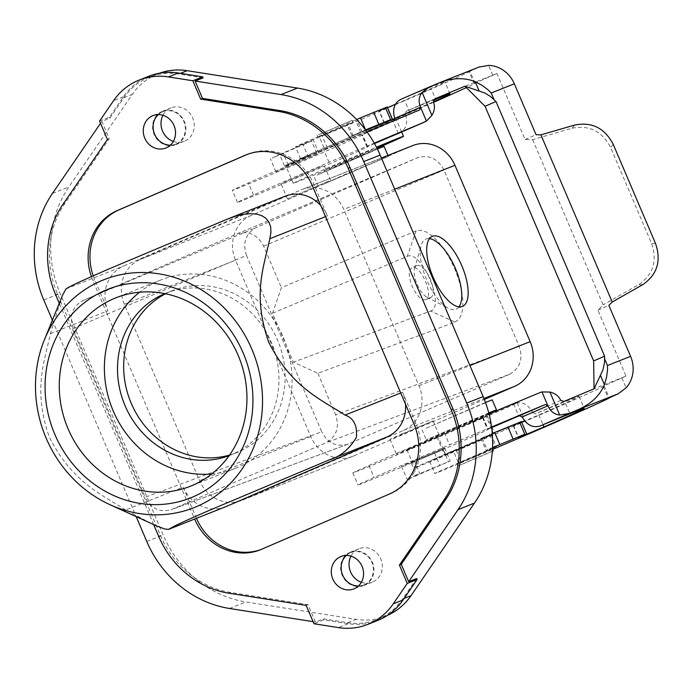 <?xml version="1.0" encoding="UTF-8"?>
<svg xmlns="http://www.w3.org/2000/svg" width="693" height="693" viewBox="0 0 693 693"><rect width="100%" height="100%" fill="white"/><g stroke="black" fill="none" stroke-linecap="round" stroke-linejoin="round"><path stroke-width="0.52" stroke-dasharray="3.46 2.6" d="M455.041 322.124L458.853 319.36L461.486 314.423L462.82 307.553L462.785 299.116L461.373 289.518L458.662 279.262L454.79 268.858L449.956 258.844L444.395 249.714L438.4 241.944L432.267 235.923L426.316 231.956L420.833 230.241L416.112 230.864L281.401 287.716L272.505 313.262L293.382 362.205L317.905 373.293L455.041 322.124L430.518 311.036L293.382 362.205M416.112 230.864L407.215 256.41L272.505 313.262M364.336 585.316A17.975 16.433 -111.6 0 0 372.462 562.491A17.975 16.433 -111.6 0 0 350.658 552.078A17.975 16.433 -111.6 0 0 350.234 552.252A17.975 16.433 -111.6 0 0 342.099 575.077A17.975 16.433 -111.6 0 0 363.912 585.49A17.975 16.433 -111.6 0 0 364.336 585.316M358.42 586.018A17.429 15.939 -111.6 0 0 363.712 584.987A17.429 15.939 -111.6 0 0 364.12 584.814A17.429 15.939 -111.6 0 0 372.002 562.681A17.429 15.939 -111.6 0 0 350.857 552.581A17.429 15.939 -111.6 0 0 350.441 552.754A17.429 15.939 -111.6 0 0 346.301 555.457M211.72 473.977A101.308 92.628 -111.6 0 0 235.594 468.321A101.308 92.628 -111.6 0 0 237.985 467.333A101.308 92.628 -111.6 0 0 283.801 338.678A101.308 92.628 -111.6 0 0 160.88 279.972A101.308 92.628 -111.6 0 0 158.489 280.968A101.308 92.628 -111.6 0 0 139.622 292.212M229.158 455.622A87.153 79.678 -111.6 0 0 230.371 455.154A87.153 79.678 -111.6 0 0 232.424 454.305A87.153 79.678 -111.6 0 0 271.847 343.641A87.153 79.678 -111.6 0 0 166.103 293.139A87.153 79.678 -111.6 0 0 164.899 293.624M196.465 518.321A54.47 49.801 -111.6 0 1 196.414 518.208L183.169 487.144L125.632 509.97L153.543 524.601M125.632 509.97C101.646 494.352 72.141 482.458 49.333 437.049C32.519 389.379 44.759 360.966 50.416 333.619L62.223 296.076M229.539 455.084A87.153 79.678 -111.6 0 0 236.521 452.711A87.153 79.678 -111.6 0 0 238.583 451.862A87.153 79.678 -111.6 0 0 277.997 341.199A87.153 79.678 -111.6 0 0 172.254 290.696A87.153 79.678 -111.6 0 0 170.201 291.545A87.153 79.678 -111.6 0 0 165.549 293.763M73.137 328.534L246.509 255.44L321.725 431.791L145.114 497.271L73.137 328.534C69.066 315.913 72.306 306.592 82.874 300.589L236.98 233.939C248.536 230.466 257.432 234.537 263.669 246.136L281.401 287.716M317.905 373.293L335.637 414.873C339.717 427.503 336.469 436.815 325.901 442.818L171.041 509.762C159.728 512.716 151.083 508.549 145.114 497.271M236.833 234.009L417.29 157.848C428.846 154.374 437.742 158.437 443.97 170.045L519.196 346.387C523.267 359.017 520.027 368.329 509.459 374.333L325.901 442.818M99.584 121.093L109.433 117.186L123.449 96.734A65.359 59.754 68.4 0 1 148.986 76.178M93.191 275.823A54.47 49.801 -111.6 0 0 94.698 279.738L107.943 310.802A34.858 31.869 68.4 0 1 123.527 266.086L284.425 196.5L226.888 219.317M246.509 255.44C242.429 242.819 245.677 233.498 256.245 227.495L417.143 157.909M416.658 578.516L402.642 598.969A65.359 59.754 68.4 0 1 377.113 619.525A65.359 59.754 68.4 0 1 347.791 622.686L323.406 618.849L315.41 622.019L308.004 604.66L230.804 592.489A92.593 84.659 -111.6 0 1 160.49 535.533L57.484 294.04A92.593 84.659 -111.6 0 1 64.873 203.482L109.26 138.713L101.862 121.362L109.858 118.191L109.433 117.186M109.26 138.713L107.415 139.449M407.215 256.41C421.301 248.934 445.971 306.782 430.518 311.036M261.278 549.419A54.47 49.801 -111.6 0 0 262.205 549.064A54.47 49.801 -111.6 0 0 263.496 548.535L391.484 493.182A54.47 49.801 -111.6 0 0 415.826 423.319L402.572 392.255A34.858 31.869 68.4 0 1 405.5 404.184M400.727 392.983L402.572 392.255M153.699 524.67L59.277 303.3M91.372 276.628A54.47 49.801 -111.6 0 0 92.853 280.466L106.098 311.529L107.943 310.802M50.416 333.619L106.098 311.529L194.568 518.936A54.47 49.801 -111.6 0 0 194.62 519.057M170.374 145.158A17.429 15.939 -111.6 0 0 175.667 144.118A17.429 15.939 -111.6 0 0 176.074 143.953A17.429 15.939 -111.6 0 0 183.957 121.821A17.429 15.939 -111.6 0 0 162.812 111.72A17.429 15.939 -111.6 0 0 162.396 111.885A17.429 15.939 -111.6 0 0 158.255 114.596M176.291 144.456A17.975 16.433 -111.6 0 0 184.416 121.63A17.975 16.433 -111.6 0 0 162.612 111.209A17.975 16.433 -111.6 0 0 162.188 111.391A17.975 16.433 -111.6 0 0 154.054 134.217A17.975 16.433 -111.6 0 0 175.866 144.629A17.975 16.433 -111.6 0 0 176.291 144.456M328.655 181.133L287.456 198.822L328.655 181.133M139.934 259.572L300.84 189.986A34.858 31.869 -111.6 0 1 301.654 189.648A34.858 31.869 -111.6 0 1 343.763 209.399L418.988 385.741A34.858 31.869 68.4 0 1 403.404 430.457L242.507 500.043A34.858 31.869 -111.6 0 1 241.684 500.389A34.858 31.869 -111.6 0 1 199.575 480.63L124.359 304.288A34.858 31.869 68.4 0 1 139.934 259.572L251.117 215.471L412.014 145.885L300.84 189.986M387.387 615.401A65.359 59.754 68.4 0 1 385.516 616.19A65.359 59.754 68.4 0 1 356.202 619.351L245.911 601.957A108.94 99.593 68.4 0 1 163.184 534.953L60.178 293.46A108.94 99.593 68.4 0 1 68.876 186.919L132.285 94.404A65.359 59.754 68.4 0 1 157.822 73.848A65.359 59.754 68.4 0 1 159.659 73.155M361.374 582.293A17.975 16.433 -111.6 0 0 372.323 582.155A17.975 16.433 -111.6 0 0 372.747 581.981A17.975 16.433 -111.6 0 0 380.873 559.156A17.975 16.433 -111.6 0 0 359.069 548.743A17.975 16.433 -111.6 0 0 358.645 548.917A17.975 16.433 -111.6 0 0 350.996 556.15M173.328 141.433A17.975 16.433 -111.6 0 0 184.277 141.294A17.975 16.433 -111.6 0 0 184.702 141.121A17.975 16.433 -111.6 0 0 192.827 118.295A17.975 16.433 -111.6 0 0 171.024 107.874A17.975 16.433 -111.6 0 0 170.599 108.056A17.975 16.433 -111.6 0 0 162.95 115.281M313.097 621.656L315.41 622.019M109.858 118.191L123.882 97.739A65.359 59.754 68.4 0 1 149.411 77.183A65.359 59.754 68.4 0 1 178.733 74.012L180.414 73.345M52.391 320.192L136.209 516.683M101.862 121.362L100.528 123.302M203.11 77.859L178.733 74.012M247.392 154.366A54.47 49.801 -111.6 0 1 248.311 153.985A54.47 49.801 -111.6 0 1 314.111 184.849L327.356 215.913A34.858 31.869 -111.6 0 0 320.781 205.561M285.247 196.154A34.858 31.869 -111.6 0 0 284.425 196.5M183.169 487.144A34.858 31.869 -111.6 0 0 225.277 506.895M377.538 620.521A65.359 59.754 68.4 0 1 348.215 623.691L323.839 619.845L313.99 623.752M323.406 618.849L323.839 619.845M308.004 604.66L306.159 605.396M509.459 374.333L347.661 444.282C336.339 447.228 327.694 443.061 321.725 431.791M251.117 215.471A34.858 31.869 -111.6 0 0 235.533 260.187L310.75 436.529A34.858 31.869 68.4 0 0 352.858 456.28A34.858 31.869 68.4 0 0 353.681 455.942L484.338 399.437M412.837 145.547A34.858 31.869 -111.6 0 0 412.014 145.885M402.746 433.601L390.029 439.293L399.904 435.317L433.116 420.911L402.746 433.601M327.356 215.913L325.511 216.64M284.728 166.459L308.108 156.479L302.98 144.456L279.6 154.435L284.728 166.459L308.108 156.479M458.974 306.852A38.132 15.445 -113.4 0 1 456.159 309.139A38.132 15.445 -113.4 0 1 455.985 309.208A38.132 15.445 -113.4 0 1 448.319 308.229A38.132 15.445 -113.4 0 1 426.853 280.267A38.132 15.445 -113.4 0 1 421.179 245.478A38.132 15.445 -113.4 0 1 425.892 239.146A38.132 15.445 -113.4 0 1 426.065 239.068A38.132 15.445 -113.4 0 1 429.487 238.661M430.492 297.687A17.429 7.06 66.6 0 0 430.578 297.652A17.429 7.06 66.6 0 0 430.18 278.95A17.429 7.06 66.6 0 0 416.822 265.618A17.429 7.06 66.6 0 0 416.736 265.653A17.429 7.06 66.6 0 0 414.587 268.546A17.429 7.06 66.6 0 0 417.177 284.451A17.429 7.06 66.6 0 0 426.992 297.236A17.429 7.06 66.6 0 0 430.492 297.687M416.354 475.06L407.12 479.365L417.004 475.398L450.207 460.992L416.354 475.06L411.226 463.037L414.717 461.659L419.845 473.683M425.701 299.757C421.231 300.398 416.727 295.937 412.179 286.382C408.463 276.602 408.385 270.383 411.945 267.723L412.032 267.689C420.235 263.513 434.554 296.855 425.788 299.722L425.701 299.757M414.717 461.659L443.191 449.653L411.226 463.037M434.606 453.057L439.734 465.081M409.156 448.631L396.439 454.322L406.315 450.346L439.527 435.94L409.156 448.631M322.245 166.103L281.046 183.792L322.245 166.103M316.692 153.075L311.564 141.051L302.98 144.456M311.564 141.051L272.254 158.047L279.6 154.435M288.21 165.073L283.082 153.049M317.117 154.08L275.918 171.769L317.117 154.08M414.293 460.654L401.568 466.346L411.443 462.37L444.655 447.964L414.293 460.654M374.497 143.572L367.169 146.942A70.807 0.797 -23.1 0 1 367.723 146.821A70.807 0.797 -23.1 0 1 302.902 175.338A70.807 0.797 -23.1 0 1 237.456 202.382A70.807 0.797 -23.1 0 1 253.534 194.95A104.132 1.178 -23.1 0 1 329.028 162.318A172.245 1.949 -23.1 0 1 374.255 143.139M398.778 133.212C406.107 129.704 408.298 123.285 405.362 113.955L433.394 101.836A145.01 1.637 -23.1 0 1 409.745 112.335L395.599 118.425A59.919 0.676 -23.1 0 1 375.944 127.304A108.94 1.23 -23.1 0 1 327.33 147.981A43.572 0.494 -23.1 0 1 300.589 158.879A43.572 0.494 -23.1 0 1 324.263 148.293L319.135 136.27L356.626 119.517M433.593 102.321A108.94 1.23 -23.1 0 1 375.944 127.304A59.919 0.676 -23.1 0 1 290.393 163.531A59.919 0.676 -23.1 0 1 285.559 165.289A59.919 0.676 -23.1 0 1 357.501 133.905L324.263 148.293M574.679 125.052L572.089 128.231L532.657 139.683L525.086 139.466L496.959 73.519L475.06 83.238A172.245 1.949 -23.1 0 1 474.237 83.775A172.228 1.949 -23.1 0 1 466.389 87.595M496.959 73.519L464.994 86.201M405.362 113.955L406.15 111.27A145.01 1.637 -23.1 0 1 433.515 100.061M475.06 83.238L469.932 71.214L479.478 66.874M469.932 71.214A172.245 1.949 -23.1 0 1 469.109 71.751A172.228 1.949 -23.1 0 1 431.375 89.007A108.94 1.23 -23.1 0 1 322.202 135.958A43.572 0.494 -23.1 0 1 295.461 146.855A43.572 0.494 -23.1 0 1 319.135 136.27M387.231 106.973L379.097 111.053L387.517 107.64M401.022 99.246A145.01 1.637 -23.1 0 1 444.906 81.843A145.01 1.637 -23.1 0 1 404.617 100.312L395.486 104.262M319.542 136.677L353.084 122.28L319.542 136.677M318.693 134.676L352.226 120.279L318.693 134.676M365.532 129.912L351.871 135.811L362.067 131.817L357.501 133.905A59.919 0.676 -23.1 0 1 365.887 130.379M351.871 135.811L346.743 123.787M394.785 118.564A59.919 0.676 -23.1 0 1 395.79 118.278A59.919 0.676 -23.1 0 1 395.599 118.425L387.578 121.396M434.866 98.856L406.124 111.278L434.84 98.865M394.577 120.409L393.65 121.188A145.01 1.637 -23.1 0 0 393.148 121.396L362.041 134.918A70.807 0.797 -23.1 0 1 362.595 134.797A70.807 0.797 -23.1 0 1 297.773 163.314A70.807 0.797 -23.1 0 1 232.328 190.358A70.807 0.797 -23.1 0 1 248.406 182.926A104.132 1.178 -23.1 0 1 323.9 150.294A172.245 1.949 -23.1 0 1 367.073 131.982M532.657 139.683L603.118 304.877L597.903 310.169L626.03 376.108L594.057 388.79M572.089 128.231C589.284 124.818 602.13 131.246 610.637 147.514L651.619 243.581C657.466 260.975 653.187 274.645 638.781 284.58L603.118 304.877M525.086 139.466L536.061 134.719M597.903 310.169L608.87 305.422M626.03 376.108L604.131 385.836A172.245 1.949 -23.1 0 1 603.3 386.373A172.228 1.949 -23.1 0 1 565.575 403.629A108.94 1.23 -23.1 0 1 505.015 429.903A59.919 0.676 156.9 0 0 524.662 421.015L524.584 421.049M560.75 400.415L532.718 412.543L535.213 413.868A145.01 1.637 -23.1 0 1 579.097 396.465A145.01 1.637 -23.1 0 1 538.808 414.934L524.662 421.015A59.919 0.676 156.9 0 0 524.852 420.868A59.919 0.676 156.9 0 0 524.488 420.946M492.55 447.626L486.07 450.433L492.541 447.869M492.524 448.154L458.463 462.907A43.572 0.494 -23.1 0 0 434.788 473.501A43.572 0.494 -23.1 0 0 461.521 462.595A108.94 1.23 -23.1 0 0 492.619 449.41M490.869 449.48L457.337 463.877L490.869 449.48M492.342 451.247L458.186 465.887L492.325 451.403M489.033 413.929A172.245 1.949 -23.1 0 0 444.421 432.848A104.132 1.178 -23.1 0 0 368.927 465.479A70.807 0.797 -23.1 0 0 352.85 472.912A70.807 0.797 -23.1 0 0 418.295 445.868A70.807 0.797 -23.1 0 0 483.116 417.351A70.807 0.797 -23.1 0 0 482.562 417.472L513.669 403.95A145.01 1.637 -23.1 0 1 514.171 403.742C521.829 401.013 528.005 403.95 532.718 412.543M482.562 417.472L487.69 429.495A70.807 0.797 -23.1 0 1 488.244 429.374A70.807 0.797 -23.1 0 1 423.423 457.891A70.807 0.797 -23.1 0 1 357.978 484.935A70.807 0.797 -23.1 0 1 374.055 477.503A104.132 1.178 -23.1 0 1 449.549 444.871A172.245 1.949 -23.1 0 1 491.588 427.035M487.69 429.495L491.666 427.607M492.29 433.506L480.942 438.409L491.129 434.407L486.573 436.495A59.919 0.676 156.9 0 0 414.631 467.888A59.919 0.676 156.9 0 0 419.456 466.12A59.919 0.676 156.9 0 0 505.015 429.903A108.94 1.23 -23.1 0 1 456.392 450.571A43.572 0.494 -23.1 0 1 429.66 461.477A43.572 0.494 -23.1 0 1 453.335 450.883L458.463 462.907M521.716 422.262L513.288 425.675L516.64 423.986A59.919 0.676 156.9 0 0 486.573 436.495L453.335 450.883M521.431 421.587L526.204 433.818M521.604 422.011A59.919 0.676 156.9 0 0 520.019 422.635A59.919 0.676 156.9 0 0 516.64 423.986L521.075 421.794M480.942 438.409L486.07 450.433M411.763 448.085A59.919 0.676 156.9 0 0 473.717 422.089A59.919 0.676 156.9 0 0 517.16 402.832A59.919 0.676 156.9 0 0 512.326 404.599A59.919 0.676 156.9 0 0 450.381 430.596A59.919 0.676 156.9 0 0 406.938 449.852A59.919 0.676 156.9 0 0 411.763 448.085M484.901 416.458L436.997 437.023L484.901 416.458M492.593 434.494L444.689 455.067L492.593 434.494M491.683 434.892L445.694 454.634L491.683 434.892M483.35 415.35L437.361 435.1L483.35 415.35M488.756 412.881L426.334 439.795L488.894 413.409M485.481 402.451L425.138 428.655L492.203 399.861M376.983 148.25A59.919 0.676 -23.1 0 1 298.085 181.566A59.919 0.676 -23.1 0 1 293.252 183.324A59.919 0.676 -23.1 0 1 320.963 170.868A59.919 0.676 -23.1 0 1 376.455 147.211M326.429 169.309L372.418 149.558L326.429 169.309M327.07 170.807L373.059 151.065L327.07 170.807M384.078 146.362L317.013 175.164L338.054 165.549L377.339 148.96M321.283 185.178L345.859 174.047L388.349 156.384L321.283 185.178M519.196 346.387L335.637 414.873M123.449 96.734L113.609 100.641M65.991 288.903L123.527 266.086M82.874 300.589L256.245 227.495M263.669 246.136L443.97 170.045M415.826 423.319L413.981 424.047M160.49 535.533L158.645 536.269M57.484 294.04L55.639 294.768M94.698 279.738L92.853 280.466M196.414 518.208L194.568 518.936M263.496 548.535L261.642 549.263M391.484 493.182L389.639 493.918M402.642 598.969L404.175 598.362M347.791 622.686L356.202 619.351M229.496 608.471L245.911 601.957M123.882 97.739L132.285 94.404M43.772 299.965L60.178 293.46M146.777 541.467L163.184 534.953M52.469 193.425L68.876 186.919M348.215 623.691L338.375 627.598M230.804 592.489L228.959 593.217M64.873 203.482L63.028 204.21M418.988 385.741L469.923 365.54M403.404 430.457L483.965 398.501M353.681 455.942L242.507 500.043M348.553 443.918L171.942 509.407M124.359 304.288L235.533 260.187M314.111 184.849L312.266 185.577M443.191 449.653L448.319 461.677M310.75 436.529L199.575 480.63M394.707 189.198L343.763 209.399M478.889 67.117L438.816 83.013M327.33 147.981L322.202 135.958M436.503 101.031L431.375 89.007M353.187 135.785L348.059 123.761M360.75 132.294L355.622 120.27M392.004 119.196L386.876 107.172M384.494 122.93L379.366 110.906M409.745 112.335L404.617 100.312M398.276 133.42L393.148 121.396M419.698 109.927L393.65 121.188L419.715 109.918M367.169 146.942L362.041 134.918M253.534 194.95L248.406 182.926M329.028 162.318L323.9 150.294M474.237 83.775L469.109 71.751M492.81 75.312L488.582 65.402M613.227 144.335L610.637 147.514M655.587 243.65L651.619 243.581M642.749 284.65L638.781 284.58M563.963 401.438L535.213 413.868M513.669 403.95L518.797 415.973M538.808 414.934L543.017 424.783M621.881 377.91L626.108 387.82M604.131 385.836L609.26 397.86M540.219 392.481L514.171 403.742M368.927 465.479L374.055 477.503M444.421 432.848L449.549 444.871M603.3 386.373L608.428 398.397M565.575 403.629L570.703 415.653M456.392 450.571L461.521 462.595M482.25 438.374L487.378 450.407M489.812 434.892L494.941 446.916M513.556 425.519L518.685 437.543M236.521 452.711L230.371 455.154M175.667 144.118L165.818 148.025M363.712 584.987L353.863 588.894M377.113 619.525L385.516 616.19M359.069 548.743L350.658 552.078M149.411 77.183L157.822 73.848M171.024 107.874L162.612 111.209M262.205 549.064L260.36 549.8M184.277 141.294L175.866 144.629M172.254 290.696L166.103 293.139M372.323 582.155L363.912 585.49M350.857 552.581L341.008 556.488M162.812 111.72L152.962 115.627M347.661 444.282L171.041 509.762M462.56 306.367L456.159 309.139M236.98 233.939L417.29 157.848M430.578 297.652L425.788 299.722M390.029 439.293L396.439 454.322M330.544 180.44L324.133 165.41M352.858 456.28L241.684 500.389M381.41 158.013L301.654 189.648M248.311 153.985L246.465 154.721M235.594 468.321L190.462 486.217M319.005 153.387L313.453 140.358M401.568 466.346L407.12 479.365M318.009 137.24L317.151 135.239M300.589 158.879L295.461 146.855M362.067 131.817L356.938 119.794M384.225 123.077L379.097 111.053M450.034 93.867L444.906 81.843M366.995 146.985L361.867 134.962M367.723 146.821L362.595 134.797M237.456 202.382L232.328 190.358M457.337 463.877L458.186 465.887M579.097 396.465L584.225 408.489M353.084 122.28L352.226 120.279M416.736 265.653L411.945 267.723M432.293 236.374L425.892 239.146M287.456 198.822L281.046 183.792M275.918 171.769L270.365 158.74M426.992 297.236L448.319 308.229M414.587 268.546L421.179 245.478M160.88 279.972L115.748 297.877M444.655 447.964L450.207 460.992M433.116 420.911L439.527 435.94M482.389 417.515L487.517 429.539M352.85 472.912L357.978 484.935M483.116 417.351L488.244 429.374M429.66 461.477L434.788 473.501M491.129 434.407L496.257 446.431M513.288 425.675L518.416 437.699M517.16 402.832L524.852 420.868M436.997 437.023L444.689 455.067M437.361 435.1L445.694 454.634M422.063 429.781L426.334 439.795M401.628 131.982L395.79 118.278M324.956 171.578L324.315 170.08M318.208 186.304L313.938 176.282M388.349 156.384L387.941 155.423M406.938 449.852L414.631 467.888M487.101 415.661L494.793 433.697M293.252 183.324L285.559 165.289M485.455 414.579L493.788 434.121M373.059 151.065L372.418 149.558"/><path stroke-width="1.04" d="M346.301 555.457A17.429 15.939 -111.6 0 0 342.472 574.662A17.429 15.939 -111.6 0 0 358.42 586.018M104.989 290.471A112.205 102.581 -111.6 0 0 54.842 434.398A112.205 102.581 -111.6 0 0 193.026 496.881A112.205 102.581 -111.6 0 0 243.165 352.954A112.205 102.581 -111.6 0 0 104.989 290.471M255.726 441.926A122.557 112.049 68.4 0 1 109.858 504.643A122.557 112.049 68.4 0 1 42.282 345.417A122.557 112.049 68.4 0 1 44.439 339.717A122.557 112.049 68.4 0 1 190.488 283.809A122.557 112.049 68.4 0 1 255.726 441.926M139.622 292.212A101.308 92.628 -111.6 0 0 112.136 408.298A101.308 92.628 -111.6 0 0 211.72 473.977M164.899 293.624A87.153 79.678 -111.6 0 0 164.042 293.988A87.153 79.678 -111.6 0 0 124.359 403.993A87.153 79.678 -111.6 0 0 229.158 455.622M109.858 504.643L157.623 526.394L165.003 529.045L168.564 529.374C173.337 526.784 170.885 527.096 210.282 509.953L329.461 459.788L386.997 436.971L226.091 506.557L168.564 529.374M44.439 339.717L62.621 295.097L65.991 288.903C70.781 286.304 68.295 286.633 107.857 269.412L226.888 219.317L235.551 216.207L242.663 214.483L250.355 213.669L256.808 214.154L261.85 215.705L265.878 218.269L268.971 222.098L270.634 226.698L270.963 232.25L269.82 238.73C264.172 266.103 251.88 294.568 268.806 342.325C291.64 387.604 321.067 399.48 345.045 415.081C353.647 418.026 357.432 425.467 356.401 437.387C349.142 449.263 340.159 456.73 329.461 459.788M165.549 293.763A87.153 79.678 -111.6 0 0 130.327 401.082A87.153 79.678 -111.6 0 0 229.539 455.084M59.277 303.3L55.639 294.768A92.593 84.659 -111.6 0 1 63.028 204.21L107.415 139.449L99.584 121.093L113.609 100.641A65.359 59.754 68.4 0 1 139.137 80.085A65.359 59.754 68.4 0 1 168.46 76.923L192.836 80.76L200.667 99.125L277.867 111.296A92.593 84.659 -111.6 0 1 348.181 168.252L451.195 409.745A92.593 84.659 -111.6 0 1 443.797 500.303L399.411 565.072L407.241 583.428L393.226 603.872A65.359 59.754 68.4 0 1 367.688 624.428A65.359 59.754 68.4 0 1 338.375 627.598L313.99 623.752L306.159 605.396L228.959 593.217A92.593 84.659 -111.6 0 1 158.645 536.269L153.699 524.67M194.62 519.057A54.47 49.801 -111.6 0 0 260.36 549.8A54.47 49.801 -111.6 0 0 261.642 549.263L389.639 493.918A54.47 49.801 -111.6 0 0 413.981 424.047L312.266 185.577A54.47 49.801 -111.6 0 0 246.465 154.721A54.47 49.801 -111.6 0 0 245.183 155.249L117.195 210.603A54.47 49.801 -111.6 0 0 91.372 276.628M158.255 114.596A17.429 15.939 -111.6 0 0 154.426 133.792A17.429 15.939 -111.6 0 0 170.374 145.158M152.555 115.792A17.429 15.939 -111.6 0 0 144.672 137.924A17.429 15.939 -111.6 0 0 165.818 148.025A17.429 15.939 -111.6 0 0 166.233 147.86A17.429 15.939 -111.6 0 0 174.116 125.728A17.429 15.939 -111.6 0 0 152.962 115.627A17.429 15.939 -111.6 0 0 152.555 115.792M340.601 556.661A17.429 15.939 -111.6 0 0 332.718 578.794A17.429 15.939 -111.6 0 0 353.863 588.894A17.429 15.939 -111.6 0 0 354.279 588.721A17.429 15.939 -111.6 0 0 362.162 566.588A17.429 15.939 -111.6 0 0 341.008 556.488A17.429 15.939 -111.6 0 0 340.601 556.661M404.175 598.362L411.053 595.634A65.359 59.754 68.4 0 1 387.387 615.401M350.996 556.15A17.975 16.433 -111.6 0 0 361.374 582.293M162.95 115.281A17.975 16.433 -111.6 0 0 173.328 141.433M139.137 80.085L148.986 76.178A65.359 59.754 68.4 0 1 178.3 73.016L202.685 76.862L203.11 77.859L195.114 81.038L202.512 98.389L279.721 110.568A92.593 84.659 -111.6 0 1 350.034 167.515L453.04 409.017A92.593 84.659 -111.6 0 1 445.642 499.575L401.256 564.336L408.662 581.687L458.056 509.624A108.94 99.593 68.4 0 0 466.753 403.083L483.16 396.578L380.154 155.076A108.94 99.593 68.4 0 0 297.436 88.072L187.145 70.677A65.359 59.754 68.4 0 0 159.659 73.155M483.16 396.578A108.94 99.593 68.4 0 1 474.462 503.118L411.053 595.634M408.662 581.687L416.658 578.516L417.091 579.521L403.066 599.973A65.359 59.754 68.4 0 1 377.538 620.521L367.688 624.428M136.209 516.683L146.777 541.467A108.94 99.593 68.4 0 0 229.496 608.471L313.097 621.656M100.528 123.302L52.469 193.425A108.94 99.593 68.4 0 0 43.772 299.965L52.391 320.192M466.753 403.083L363.747 161.59A108.94 99.593 68.4 0 0 281.02 94.586L195.114 81.038M320.781 205.561A34.858 31.869 -111.6 0 0 285.247 196.154L228.413 218.702M247.392 154.366A54.47 49.801 -111.6 0 0 247.029 154.522L119.04 209.866A54.47 49.801 -111.6 0 0 93.191 275.823M168.434 529.443L225.277 506.895A34.858 31.869 -111.6 0 0 226.091 506.557M196.465 518.321A54.47 49.801 -111.6 0 0 261.278 549.419M405.5 404.184A34.858 31.869 68.4 0 1 386.997 436.971M202.685 76.862L192.836 80.76M202.512 98.389L200.667 99.125M401.256 564.336L399.411 565.072M417.091 579.521L407.241 583.428M113.366 298.865A101.308 92.628 -111.6 0 0 67.542 427.512A101.308 92.628 -111.6 0 0 190.462 486.217A101.308 92.628 -111.6 0 0 192.853 485.23A101.308 92.628 -111.6 0 0 238.678 356.583A101.308 92.628 -111.6 0 0 115.748 297.877A101.308 92.628 -111.6 0 0 113.366 298.865M484.338 399.437L514.587 386.356A34.858 31.869 -111.6 0 0 530.162 341.64L454.946 165.298A34.858 31.869 -111.6 0 0 412.837 145.547L381.41 158.013M429.487 238.661A38.132 15.445 -113.4 0 1 455.197 268.009A38.132 15.445 -113.4 0 1 458.974 306.852M432.467 236.304A38.132 15.445 -113.4 0 1 461.694 265.462A38.132 15.445 -113.4 0 1 462.56 306.367A38.132 15.445 -113.4 0 1 462.387 306.445A38.132 15.445 -113.4 0 1 433.16 277.287A38.132 15.445 -113.4 0 1 432.293 236.374A38.132 15.445 -113.4 0 1 432.467 236.304M374.255 143.139A172.245 1.949 -23.1 0 1 424.826 121.951L398.778 133.212A145.01 1.637 -23.1 0 0 398.276 133.42L374.497 143.572M466.389 87.595A172.228 1.949 -23.1 0 1 436.503 101.031A108.94 1.23 -23.1 0 1 433.593 102.321M464.994 86.201L485.031 106.272L593.65 360.932L594.057 388.79L602.997 369.802L604.513 362.474L604.625 356.193L495.997 101.525L490.358 96.396L484.961 93.061L464.994 86.201L434.892 98.839L433.394 101.836A145.01 1.637 -23.1 0 0 450.034 93.867A145.01 1.637 -23.1 0 0 433.515 100.061M365.887 130.379A59.919 0.676 -23.1 0 1 387.578 121.396L390.601 119.638L365.592 129.886L360.464 117.862L356.626 119.517M360.464 117.862L387.231 106.973L392.359 118.997M395.486 104.262L387.517 107.64M478.993 90.627L475.181 81.696C464.587 77.434 452.815 77.729 439.882 82.58L429.565 86.902L422.106 92.412C418.771 96.673 418.251 101.611 420.538 107.216L419.698 109.927A172.245 1.949 -23.1 0 0 367.073 131.982M394.577 120.409L394.715 118.382C392.195 109.044 394.3 102.668 401.022 99.246L429.357 86.989M429.565 86.902L401.022 99.246M433.394 101.836C435.169 106.315 434.667 110.828 431.895 115.359L426.464 121.102L420.538 107.216L426.464 121.102L398.951 133.143M478.889 67.117L488.582 65.402A29.409 26.888 -111.6 0 1 514.345 83.801L536.061 134.719L540.912 134.858L612.222 302.027L642.749 284.65C657.163 274.714 661.443 261.044 655.587 243.65L613.227 144.335C604.72 128.066 591.874 121.639 574.679 125.052L540.912 134.858M475.181 81.696L482.077 85.343L487.933 89.726L491.224 92.975L494.04 99.567M492.619 449.41A108.94 1.23 -23.1 0 0 570.703 415.653A172.228 1.949 -23.1 0 0 608.428 398.397A172.245 1.949 -23.1 0 0 609.26 397.86L618.217 393.763L626.108 387.82A29.409 26.888 68.4 0 0 630.587 356.341L608.87 305.422L612.222 302.027M594.057 388.79L563.963 401.438L560.75 400.415C558.74 396.032 555.136 393.252 549.93 392.073L559.71 415.02C554.305 414.414 550.363 411.347 547.903 405.803L545.348 404.504L519.3 415.765A145.01 1.637 -23.1 0 0 518.797 415.973L491.666 427.607M600.606 375.736L604.417 384.667C599.947 395.53 591.19 403.854 578.144 409.658L569.092 413.461L559.71 415.02M519.3 415.765L522.072 416.969C527.078 425.268 533.168 428.239 540.341 425.892A145.01 1.637 -23.1 0 1 584.225 408.489A145.01 1.637 -23.1 0 1 543.936 426.957L518.416 437.699L524.8 434.251L492.55 447.626M492.524 448.154L496.257 446.431L492.541 447.869M492.325 451.403L493.26 450.926L492.342 451.247M604.625 356.193L593.65 360.932M495.997 101.525L485.031 106.272M604.417 384.667L606.574 377.243L607.51 370.071L607.475 365.506L604.66 358.913M491.588 427.035A172.245 1.949 -23.1 0 1 545.348 404.504M489.033 413.929A172.245 1.949 -23.1 0 1 540.219 392.481L541.978 391.917L547.903 405.803L541.978 391.917L549.93 392.073M526.559 433.61L521.431 421.587L492.29 433.506M524.584 421.049L521.716 422.262M524.488 420.946A59.919 0.676 156.9 0 0 521.604 422.011M488.894 413.409L496.474 409.884L488.756 412.881M496.474 409.884L492.203 399.861L485.481 402.451M387.578 121.396A59.919 0.676 -23.1 0 1 390.956 120.036A59.919 0.676 -23.1 0 1 394.785 118.564M376.455 147.211A59.919 0.676 -23.1 0 1 398.648 138.072A59.919 0.676 -23.1 0 1 403.482 136.313A59.919 0.676 -23.1 0 1 376.983 148.25M377.339 148.96L384.078 146.362L387.941 155.423M458.056 509.624L474.462 503.118M180.414 73.345L187.145 70.677M281.02 94.586L297.436 88.072M363.747 161.59L380.154 155.076M178.3 73.016L168.46 76.923M279.721 110.568L277.867 111.296M350.034 167.515L348.181 168.252M445.642 499.575L443.797 500.303M453.04 409.017L451.195 409.745M403.066 599.973L393.226 603.872M469.923 365.54L530.162 341.64M483.965 398.501L514.587 386.356M325.511 216.64L269.82 238.73M119.04 209.866L117.195 210.603M247.029 154.522L245.183 155.249M345.045 415.081L400.727 392.983M454.946 165.298L394.707 189.198M390.601 119.638L385.473 107.614M378.828 124.307L373.7 112.283M394.715 118.382L420.538 107.216M431.895 115.359L422.106 92.412M514.345 83.801L491.224 92.975M630.587 356.341L607.475 365.506M540.341 425.892L569.092 413.461M618.217 393.763L578.144 409.658M543.017 424.783L543.936 426.957M522.072 416.969L547.894 405.803M507.9 426.897L513.028 438.92M519.672 422.228L524.8 434.251M494.655 432.475L499.783 444.499M479.478 66.874L439.882 82.58M492.48 449.099L493.26 450.926M403.482 136.313L401.628 131.982"/></g></svg>
